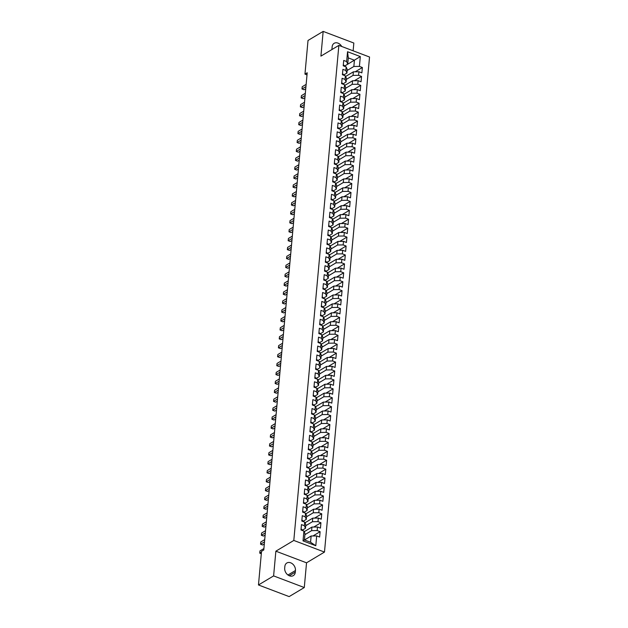 <?xml version="1.0" encoding="UTF-8"?>
<svg xmlns="http://www.w3.org/2000/svg" width="628" height="628" viewBox="0 0 628 628"><rect width="100%" height="100%" fill="white"/><g stroke="black" fill="none" stroke-linecap="round" stroke-linejoin="round"><path stroke-width="0.94" d="M353.132 50.805L353.839 43.034L323.161 31.4L308.018 40.459L304.957 74.112L307.014 74.889M324.48 552.075L369.531 57.022L338.861 45.389L293.81 540.441L324.48 552.075L306.535 562.814L275.865 551.18L273.612 575.907L304.282 587.541L306.535 562.814M304.282 587.541L289.139 596.6L258.469 584.966L273.612 575.907M315.798 545.732L303.026 540.889L303.921 531.076L304.996 533.674L304.423 539.923L310.562 542.247L315.798 545.732L316.685 535.92L319.628 537.034L320.115 531.68L317.171 530.558L317.501 526.994L320.445 528.109L320.932 522.747L317.988 521.633L318.31 518.061L321.253 519.183L321.74 513.822L318.796 512.707L319.126 509.135L322.07 510.258L322.556 504.896L319.613 503.782L319.935 500.21L322.878 501.325L323.365 495.971L320.421 494.856L320.751 491.284L323.695 492.399L324.181 487.045L321.238 485.931L321.56 482.359L324.503 483.474L324.99 478.12L322.046 477.005L322.376 473.434L325.32 474.548L325.806 469.195L322.863 468.08L323.185 464.508L326.128 465.623L326.615 460.269L323.671 459.147L324.001 455.583L326.945 456.697L327.431 451.344L324.488 450.221L324.809 446.657L327.753 447.772L328.24 442.41L325.296 441.296L325.626 437.724L328.57 438.846L329.056 433.485L326.113 432.37L326.434 428.798L329.378 429.921L329.865 424.559L326.921 423.445L327.251 419.873L330.195 420.988L330.681 415.634L327.738 414.519L328.059 410.947L331.003 412.062L331.49 406.709L328.546 405.594L328.876 402.022L331.812 403.137L332.306 397.783L329.362 396.668L329.684 393.097L332.628 394.211L333.115 388.858L330.171 387.743L330.501 384.171L333.437 385.286L333.931 379.932L330.987 378.817L331.309 375.246L334.253 376.36L334.74 371.007L331.796 369.884L332.126 366.32L335.062 367.435L335.556 362.081L332.612 360.959L332.934 357.387L335.878 358.51L336.365 353.148L333.421 352.033L333.751 348.462L336.687 349.584L337.173 344.223L334.237 343.108L334.559 339.536L337.503 340.651L337.99 335.297L335.046 334.182L335.376 330.611L338.311 331.725L338.798 326.372L335.862 325.257L336.184 321.685L339.128 322.8L339.615 317.446L336.671 316.331L336.993 312.76L339.936 313.874L340.423 308.521L337.487 307.406L337.809 303.834L340.753 304.949L341.24 299.595L338.296 298.481L338.618 294.909L341.561 296.024L342.048 290.67L339.112 289.547L339.434 285.983L342.378 287.098L342.864 281.744L339.921 280.622L340.243 277.05L343.186 278.173L343.673 272.811L340.737 271.696L341.059 268.125L344.003 269.247L344.489 263.886L341.546 262.771L341.868 259.199L344.811 260.314L345.298 254.96L342.354 253.845L342.684 250.274L345.628 251.388L346.114 246.035L343.171 244.92L343.492 241.348L346.436 242.463L346.923 237.109L343.979 235.995L344.309 232.423L347.253 233.538L347.739 228.184L344.796 227.069L345.117 223.497L348.061 224.612L348.548 219.258L345.604 218.144L345.934 214.572L348.878 215.687L349.364 210.333L346.421 209.21L346.742 205.646L349.686 206.761L350.173 201.407L347.229 200.285L347.559 196.713L350.502 197.836L350.989 192.474L348.045 191.359L348.367 187.788L351.311 188.91L351.798 183.549L348.854 182.434L349.184 178.862L352.127 179.977L352.614 174.623L349.67 173.509L349.992 169.937L352.936 171.052L353.423 165.698L350.479 164.583L350.809 161.011L353.752 162.126L354.239 156.772L351.295 155.658L351.617 152.086L354.561 153.201L355.048 147.847L352.104 146.732L352.434 143.16L355.377 144.275L355.864 138.921L352.92 137.807L353.242 134.235L356.186 135.35L356.673 129.996L353.729 128.873L354.059 125.31L357.002 126.424L357.489 121.071L354.545 119.948L354.867 116.384L357.811 117.499L358.298 112.137L355.354 111.023L355.684 107.451L358.627 108.573L359.114 103.212L356.17 102.097L356.492 98.525L359.436 99.648L359.923 94.286L356.979 93.172L357.308 89.6L360.244 90.715L360.739 85.361L357.795 84.246L358.117 80.674L361.061 81.789L361.547 76.435L358.604 75.321L358.933 71.749L361.869 72.864L362.364 67.51L355.181 71.804M344.387 66.23L360.307 56.575L347.543 51.732L346.648 61.552L343.712 60.437L343.218 65.791L346.161 66.906L345.84 70.477L342.896 69.363L342.409 74.716L345.353 75.831L345.023 79.403L342.087 78.288L341.601 83.642L344.536 84.756L344.215 88.328L341.271 87.213L340.784 92.567L343.728 93.682L343.406 97.254L340.462 96.139L339.976 101.493L342.912 102.607L342.59 106.179L339.646 105.064L339.159 110.418L342.103 111.541L341.781 115.105L338.837 113.99L338.351 119.344L341.287 120.466L340.965 124.038L338.021 122.915L337.534 128.277L340.478 129.392L340.156 132.963L337.212 131.841L336.726 137.202L339.662 138.317L339.34 141.889L336.396 140.766L335.909 146.128L338.853 147.242L338.531 150.814L335.588 149.7L335.101 155.053L338.045 156.168L337.715 159.74L334.771 158.625L334.284 163.979L337.228 165.093L336.906 168.665L333.963 167.55L333.476 172.904L336.42 174.019L336.09 177.591L333.146 176.476L332.659 181.83L335.603 182.944L335.281 186.516L332.338 185.401L331.851 190.755L334.795 191.878L334.465 195.441L331.521 194.327L331.034 199.68L333.978 200.803L333.656 204.367L330.713 203.252L330.226 208.614L333.17 209.728L332.84 213.3L329.896 212.178L329.41 217.539L332.353 218.654L332.031 222.226L329.088 221.103L328.601 226.465L331.545 227.579L331.215 231.151L328.271 230.036L327.785 235.39L330.728 236.505L330.406 240.077L327.463 238.962L326.976 244.316L329.92 245.43L329.59 249.002L326.646 247.887L326.16 253.241L329.103 254.356L328.782 257.927L325.838 256.813L325.351 262.166L328.295 263.281L327.965 266.853L325.021 265.738L324.535 271.092L327.478 272.214L327.157 275.778L324.213 274.664L323.726 280.017L326.67 281.14L326.34 284.704L323.396 283.589L322.91 288.951L325.854 290.065L325.532 293.637L322.588 292.515L322.101 297.876L325.045 298.991L324.715 302.563L321.772 301.44L321.285 306.802L324.229 307.916L323.907 311.488L320.963 310.373L320.476 315.727L323.42 316.842L323.09 320.413L320.154 319.299L319.66 324.652L322.604 325.767L322.282 329.339L319.338 328.224L318.851 333.578L321.795 334.693L321.465 338.264L318.529 337.15L318.035 342.503L320.979 343.618L320.657 347.19L317.713 346.075L317.226 351.429L320.17 352.544L319.84 356.115L316.904 355.001L316.41 360.354L319.354 361.477L319.032 365.041L316.088 363.926L315.601 369.28L318.545 370.402L318.215 373.974L315.28 372.851L314.793 378.213L317.729 379.328L317.407 382.899L314.463 381.777L313.976 387.138L316.92 388.253L316.598 391.825L313.655 390.71L313.168 396.064L316.104 397.179L315.782 400.75L312.838 399.636L312.351 404.989L315.295 406.104L314.973 409.676L312.03 408.561L311.543 413.915L314.479 415.03L314.157 418.601L311.213 417.487L310.727 422.84L313.67 423.955L313.348 427.527L310.405 426.412L309.918 431.766L312.854 432.88L312.532 436.452L309.588 435.337L309.102 440.691L312.045 441.814L311.724 445.378L308.78 444.263L308.293 449.617L311.237 450.739L310.907 454.311L307.963 453.188L307.477 458.55L310.42 459.665L310.099 463.236L307.155 462.114L306.668 467.475L309.612 468.59L309.282 472.162L306.338 471.047L305.852 476.401L308.795 477.515L308.474 481.087L305.53 479.973L305.043 485.326L307.987 486.441L307.657 490.013L304.713 488.898L304.227 494.252L307.171 495.366L306.849 498.938L303.905 497.823L303.418 503.177L306.362 504.292L306.032 507.864L303.089 506.749L302.602 512.103L305.546 513.217L305.224 516.789L302.28 515.674L301.793 521.028L304.737 522.151L304.407 525.715L301.464 524.6L300.977 529.954L303.921 531.076M360.307 56.575L359.42 66.395L362.364 67.51M258.469 584.966L261.531 551.313L263.776 549.971L307.202 72.77L304.957 74.112M345.62 76.475L353.368 71.835L353.046 75.407L346.334 79.418M358.933 71.749L353.368 71.835M358.604 75.321L353.046 75.407M347.543 51.732L348.297 57.902L347.724 64.15L344.34 66.175M346.648 61.552L347.724 64.15M344.803 85.4L352.559 80.761L352.237 84.333L345.526 88.344M358.117 80.674L352.559 80.761M357.795 84.246L352.237 84.333M346.161 66.906L347.237 69.504L346.915 73.076L343.524 75.101M345.84 70.477L346.915 73.076M343.995 94.326L351.743 89.686L351.421 93.258L344.709 97.269M357.308 89.6L351.743 89.686M356.979 93.172L351.421 93.258M345.353 75.831L346.421 78.429L346.099 82.001L342.715 84.026M345.023 79.403L346.099 82.001M343.178 103.251L350.934 98.612L350.612 102.183L343.901 106.195M356.492 98.525L350.934 98.612M356.17 102.097L350.612 102.183M344.536 84.756L345.612 87.355L345.29 90.927L341.899 92.952M344.215 88.328L345.29 90.927M342.37 112.177L350.118 107.537L349.796 111.109L343.084 115.12M355.684 107.451L350.118 107.537M355.354 111.023L349.796 111.109M343.728 93.682L344.803 96.288L344.474 99.852L341.09 101.917M343.406 97.254L344.474 99.852M341.554 121.102L349.309 116.463L348.987 120.034L342.276 124.054M354.867 116.384L349.309 116.463M354.545 119.948L348.987 120.034M342.912 102.607L343.987 105.214L343.665 108.785L340.274 110.811M342.59 106.179L343.665 108.785M340.745 130.027L348.493 125.388L348.171 128.96L341.459 132.979M354.059 125.31L348.493 125.388M353.729 128.873L348.171 128.96M342.103 111.541L343.178 114.139L342.849 117.711L339.45 119.767M341.781 115.105L342.849 117.711M339.929 138.953L347.684 134.314L347.363 137.885L340.651 141.904M353.242 134.235L347.684 134.314M352.92 137.807L347.363 137.885M341.287 120.466L342.362 123.064L342.04 126.636L338.649 128.662M340.965 124.038L342.04 126.636M339.12 147.886L346.876 143.247L346.546 146.811L339.834 150.83M352.434 143.16L346.876 143.247M352.104 146.732L346.546 146.811M340.478 129.392L341.554 131.99L341.224 135.562L337.84 137.587M340.156 132.963L341.224 135.562M338.304 156.812L346.059 152.172L345.738 155.744L339.026 159.755M351.617 152.086L346.059 152.172M351.295 155.658L345.738 155.744M339.662 138.317L340.737 140.915L340.415 144.487L337.024 146.512M339.34 141.889L340.415 144.487M337.495 165.737L345.251 161.098L344.921 164.669L338.209 168.681M350.809 161.011L345.251 161.098M350.479 164.583L344.921 164.669M338.853 147.242L339.929 149.841L339.599 153.413L336.216 155.438M338.531 150.814L339.599 153.413M336.679 174.662L344.434 170.023L344.113 173.595L337.401 177.606M349.992 169.937L344.434 170.023M349.67 173.509L344.113 173.595M338.045 156.168L339.112 158.766L338.79 162.338L335.399 164.403M337.715 159.74L338.79 162.338M335.87 183.588L343.626 178.949L343.296 182.52L336.584 186.532M349.184 178.862L343.626 178.949M348.854 182.434L343.296 182.52M337.228 165.093L338.304 167.692L337.974 171.263L334.591 173.289M336.906 168.665L337.974 171.263M335.054 192.513L342.81 187.874L342.488 191.446L335.776 195.457M348.367 187.788L342.81 187.874M348.045 191.359L342.488 191.446M336.42 174.019L337.487 176.625L337.165 180.189L333.782 182.214M336.09 177.591L337.165 180.189M334.245 201.439L342.001 196.799L341.671 200.371L334.959 204.39M347.559 196.713L342.001 196.799M347.229 200.285L341.671 200.371M335.603 182.944L336.679 185.55L336.349 189.114L332.966 191.148M335.281 186.516L336.349 189.114M333.429 210.364L341.185 205.725L340.863 209.297L334.151 213.316M346.742 205.646L341.185 205.725M346.421 209.21L340.863 209.297M334.795 191.878L335.862 194.476L335.54 198.048L332.157 200.073M334.465 195.441L335.54 198.048M332.62 219.29L340.376 214.65L340.046 218.222L333.335 222.241M345.934 214.572L340.376 214.65M345.604 218.144L340.046 218.222M333.978 200.803L335.054 203.401L334.724 206.973L331.341 208.998M333.656 204.367L334.724 206.973M331.804 228.223L339.56 223.584L339.238 227.148L332.526 231.167M345.117 223.497L339.56 223.584M344.796 227.069L339.238 227.148M333.17 209.728L334.237 212.327L333.915 215.899L330.532 217.924M332.84 213.3L333.915 215.899M330.995 237.149L338.751 232.509L338.421 236.073L331.71 240.092M344.309 232.423L338.751 232.509M343.979 235.995L338.421 236.073M332.353 218.654L333.429 221.252L333.099 224.824L329.716 226.889M332.031 222.226L333.099 224.824M330.179 246.074L337.935 241.435L337.613 245.006L330.901 249.018M343.492 241.348L337.935 241.435M343.171 244.92L337.613 245.006M331.545 227.579L332.612 230.178L332.291 233.749L328.907 235.775M331.215 231.151L332.291 233.749M329.37 254.999L337.126 250.36L336.796 253.932L330.085 257.943M342.684 250.274L337.126 250.36M342.354 253.845L336.796 253.932M330.728 236.505L331.804 239.103L331.474 242.675L328.091 244.7M330.406 240.077L331.474 242.675M328.554 263.925L336.31 259.286L335.988 262.857L329.276 266.869M341.868 259.199L336.31 259.286M341.546 262.771L335.988 262.857M329.92 245.43L330.987 248.029L330.666 251.6L327.282 253.626M329.59 249.002L330.666 251.6M327.745 272.85L335.501 268.211L335.171 271.783L328.46 275.794M341.059 268.125L335.501 268.211M340.737 271.696L335.171 271.783M329.103 254.356L330.179 256.962L329.849 260.526L326.466 262.551M328.782 257.927L329.849 260.526M326.929 281.776L334.685 277.136L334.363 280.708L327.651 284.727M340.243 277.05L334.685 277.136M339.921 280.622L334.363 280.708M328.295 263.281L329.362 265.887L329.041 269.451L325.657 271.477M327.965 266.853L329.041 269.451M326.12 290.701L333.876 286.062L333.546 289.634L326.835 293.653M339.434 285.983L333.876 286.062M339.112 289.547L333.546 289.634M327.478 272.214L328.554 274.813L328.224 278.385L324.841 280.41M327.157 275.778L328.224 278.385M325.304 299.627L333.06 294.987L332.738 298.559L326.026 302.578M338.618 294.909L333.06 294.987M338.296 298.481L332.738 298.559M326.67 281.14L327.738 283.738L327.416 287.31L324.009 289.367M326.34 284.704L327.416 287.31M324.495 308.56L332.251 303.921L331.922 307.485L325.21 311.504M337.809 303.834L332.251 303.921M337.487 307.406L331.922 307.485M325.854 290.065L326.929 292.664L326.599 296.235L323.216 298.261M325.532 293.637L326.599 296.235M323.679 317.485L331.435 312.846L331.113 316.41L324.401 320.429M336.993 312.76L331.435 312.846M336.671 316.331L331.113 316.41M325.045 298.991L326.113 301.589L325.791 305.161L322.407 307.186M324.715 302.563L325.791 305.161M322.871 326.411L330.626 321.772L330.297 325.343L323.585 329.355M336.184 321.685L330.626 321.772M335.862 325.257L330.297 325.343M324.229 307.916L325.304 310.515L324.974 314.086L321.591 316.112M323.907 311.488L324.974 314.086M322.054 335.336L329.81 330.697L329.488 334.269L322.776 338.28M335.376 330.611L329.81 330.697M335.046 334.182L329.488 334.269M323.42 316.842L324.488 319.44L324.166 323.012L320.782 325.037M323.09 320.413L324.166 323.012M321.246 344.262L329.001 339.622L328.672 343.194L321.968 347.206M334.559 339.536L329.001 339.622M334.237 343.108L328.672 343.194M322.604 325.767L323.679 328.365L323.357 331.937L319.966 334.002M322.282 329.339L323.357 331.937M320.437 353.187L328.185 348.548L327.863 352.12L321.151 356.131M333.751 348.462L328.185 348.548M333.421 352.033L327.863 352.12M321.795 334.693L322.863 337.291L322.541 340.863L319.157 342.888M321.465 338.264L322.541 340.863M319.621 362.113L327.376 357.473L327.047 361.045L320.343 365.064M332.934 357.387L327.376 357.473M332.612 360.959L327.047 361.045M320.979 343.618L322.054 346.224L321.732 349.788L318.341 351.813M320.657 347.19L321.732 349.788M318.812 371.038L326.56 366.399L326.238 369.971L319.526 373.99M332.126 366.32L326.56 366.399M331.796 369.884L326.238 369.971M320.17 352.544L321.238 355.15L320.916 358.721L317.533 360.747M319.84 356.115L320.916 358.721M317.996 379.964L325.751 375.324L325.43 378.896L318.718 382.915M331.309 375.246L325.751 375.324M330.987 378.817L325.43 378.896M319.354 361.477L320.429 364.075L320.107 367.647L316.716 369.672M319.032 365.041L320.107 367.647M317.187 388.897L324.935 384.25L324.613 387.821L317.901 391.841M330.501 384.171L324.935 384.25M330.171 387.743L324.613 387.821M318.545 370.402L319.613 373.001L319.291 376.572L315.908 378.598M318.215 373.974L319.291 376.572M316.371 397.822L324.127 393.183L323.805 396.747L317.093 400.766M329.684 393.097L324.127 393.183M329.362 396.668L323.805 396.747M317.729 379.328L318.804 381.926L318.482 385.498L315.091 387.523M317.407 382.899L318.482 385.498M315.562 406.748L323.31 402.108L322.988 405.68L316.276 409.692M328.876 402.022L323.31 402.108M328.546 405.594L322.988 405.68M316.92 388.253L317.996 390.851L317.666 394.423L314.283 396.488M316.598 391.825L317.666 394.423M314.746 415.673L322.502 411.034L322.18 414.606L315.468 418.617M328.059 410.947L322.502 411.034M327.738 414.519L322.18 414.606M316.104 397.179L317.179 399.777L316.857 403.349L313.466 405.374M315.782 400.75L316.857 403.349M313.937 424.599L321.685 419.959L321.363 423.531L314.652 427.542M327.251 419.873L321.685 419.959M326.921 423.445L321.363 423.531M315.295 406.104L316.371 408.702L316.041 412.274L312.658 414.299M314.973 409.676L316.041 412.274M313.121 433.524L320.877 428.885L320.555 432.457L313.843 436.468M326.434 428.798L320.877 428.885M326.113 432.37L320.555 432.457M314.479 415.03L315.554 417.628L315.232 421.2L311.841 423.225M314.157 418.601L315.232 421.2M312.312 442.45L320.068 437.81L319.738 441.382L313.027 445.393M325.626 437.724L320.068 437.81M325.296 441.296L319.738 441.382M313.67 423.955L314.746 426.561L314.416 430.125L311.033 432.15M313.348 427.527L314.416 430.125M311.496 451.375L319.252 446.736L318.93 450.307L312.218 454.327M324.809 446.657L319.252 446.736M324.488 450.221L318.93 450.307M312.854 432.88L313.929 435.487L313.608 439.058L310.216 441.084M312.532 436.452L313.608 439.058M310.687 460.3L318.443 455.661L318.113 459.233L311.402 463.252M324.001 455.583L318.443 455.661M323.671 459.147L318.113 459.233M312.045 441.814L313.121 444.412L312.791 447.984L309.408 450.009M311.724 445.378L312.791 447.984M309.871 469.226L317.627 464.587L317.305 468.158L310.593 472.178M323.185 464.508L317.627 464.587M322.863 468.08L317.305 468.158M311.237 450.739L312.304 453.338L311.983 456.909L308.591 458.974M310.907 454.311L311.983 456.909M309.062 478.159L316.818 473.52L316.488 477.084L309.777 481.103M322.376 473.434L316.818 473.52M322.046 477.005L316.488 477.084M310.42 459.665L311.496 462.263L311.166 465.835L307.783 467.86M310.099 463.236L311.166 465.835M308.246 487.085L316.002 482.445L315.68 486.017L308.968 490.028M321.56 482.359L316.002 482.445M321.238 485.931L315.68 486.017M309.612 468.59L310.679 471.188L310.358 474.76L306.974 476.785M309.282 472.162L310.358 474.76M307.437 496.01L315.193 491.371L314.864 494.942L308.152 498.954M320.751 491.284L315.193 491.371M320.421 494.856L314.864 494.942M308.795 477.515L309.871 480.114L309.541 483.686L306.158 485.711M308.474 481.087L309.541 483.686M306.621 504.936L314.377 500.296L314.055 503.868L307.343 507.879M319.935 500.21L314.377 500.296M319.613 503.782L314.055 503.868M307.987 486.441L309.055 489.039L308.733 492.611L305.349 494.636M307.657 490.013L308.733 492.611M305.812 513.861L313.568 509.222L313.239 512.793L306.527 516.805M319.126 509.135L313.568 509.222M318.796 512.707L313.239 512.793M307.171 495.366L308.246 497.965L307.916 501.536L304.533 503.562M306.849 498.938L307.916 501.536M304.996 522.786L312.752 518.147L312.43 521.719L305.718 525.73M318.31 518.061L312.752 518.147M317.988 521.633L312.43 521.719M306.362 504.292L307.43 506.898L307.108 510.462L303.724 512.487M306.032 507.864L307.108 510.462M304.188 531.712L311.943 527.073L311.614 530.644L304.902 534.663M317.501 526.994L311.943 527.073M317.171 530.558L311.614 530.644M305.546 513.217L306.621 515.824L306.291 519.395L302.892 521.444M305.224 516.789L306.291 519.395M304.517 539.954L311.127 535.998L310.562 542.247M316.685 535.92L311.127 535.998M304.737 522.151L305.805 524.749L305.483 528.321L302.099 530.346M304.407 525.715L305.483 528.321M275.865 551.18L293.81 540.441M323.161 31.4L320.916 56.128L338.861 45.389M347.151 70.493L353.854 66.474L354.428 60.225L348.297 57.902M303.026 540.889L304.423 539.923M359.42 66.395L353.854 66.474M284.696 568.105A6.429 4.883 59.1 0 0 287.443 574.589A6.429 4.883 59.1 0 0 293.3 575.633A6.429 4.883 59.1 0 0 295.309 572.132L295.45 570.522A6.429 4.883 59.1 0 0 292.703 564.046A6.429 4.883 59.1 0 0 286.847 562.994A6.429 4.883 59.1 0 0 284.845 566.495L284.696 568.105M341.726 46.472A6.429 4.883 59.1 0 0 334.143 43.308A6.429 4.883 59.1 0 0 332.141 46.81L331.992 48.419A6.429 4.883 59.1 0 0 331.984 49.502M320.115 531.68L312.94 535.974M320.932 522.747L313.749 527.049M321.74 513.822L314.565 518.124M322.556 504.896L315.374 509.198M323.365 495.971L316.19 500.265M324.181 487.045L316.999 491.339M324.99 478.12L317.807 482.414M325.806 469.195L318.624 473.488M326.615 460.269L319.432 464.563M327.431 451.344L320.249 455.638M328.24 442.41L321.057 446.712M329.056 433.485L321.874 437.787M329.865 424.559L322.682 428.861M330.681 415.634L323.499 419.928M331.49 406.709L324.307 411.002M332.306 397.783L325.123 402.077M333.115 388.858L325.932 393.152M333.931 379.932L326.748 384.226M334.74 371.007L327.557 375.301M335.556 362.081L328.373 366.375M336.365 353.148L329.182 357.45M337.173 344.223L329.998 348.524M337.99 335.297L330.807 339.591M338.798 326.372L331.623 330.666M339.615 317.446L332.432 321.74M340.423 308.521L333.248 312.815M341.24 299.595L334.057 303.889M342.048 290.67L334.873 294.964M342.864 281.744L335.682 286.038M343.673 272.811L336.498 277.113M344.489 263.886L337.307 268.187M345.298 254.96L338.123 259.254M346.114 246.035L338.932 250.329M346.923 237.109L339.748 241.403M347.739 228.184L340.557 232.478M348.548 219.258L341.373 223.552M349.364 210.333L342.181 214.627M350.173 201.407L342.998 205.701M350.989 192.474L343.806 196.776M351.798 183.549L344.615 187.851M352.614 174.623L345.431 178.925M353.423 165.698L346.24 169.992M354.239 156.772L347.056 161.066M355.048 147.847L347.865 152.141M355.864 138.921L348.681 143.215M356.673 129.996L349.49 134.29M357.489 121.071L350.306 125.364M358.298 112.137L351.115 116.439M359.114 103.212L351.931 107.514M359.923 94.286L352.74 98.588M360.739 85.361L353.556 89.655M361.547 76.435L354.365 80.729M301.063 529.035A2.661 1.201 5.2 0 1 302.107 530.087L302.092 530.377M261.46 552.122L259.78 553.127L259.976 550.897L263.901 548.55M261.311 553.723L259.733 553.135L261.311 553.715M259.733 553.135L259.976 550.897M301.872 520.11A2.661 1.201 5.2 0 1 302.916 521.162M264.514 541.854L260.589 544.201L260.793 541.972L264.718 539.625M264.317 543.997L262.661 544.994L260.541 544.209L260.793 541.972M262.661 544.994L260.541 544.209M302.688 511.184A2.661 1.201 5.2 0 1 303.732 512.228L303.732 512.228M265.322 532.929L261.405 535.276L261.601 533.046L265.526 530.699M265.134 535.072L263.477 536.061L261.358 535.284L261.601 533.046M263.477 536.061L261.358 535.284M303.497 502.259A2.661 1.201 5.2 0 1 304.541 503.303L304.533 503.601M266.139 524.003L262.214 526.35L262.418 524.121L266.343 521.774M265.942 526.146L264.286 527.135L262.166 526.35L262.418 524.121M264.286 527.135L262.166 526.35M304.313 493.333A2.661 1.201 5.2 0 1 305.357 494.377L305.357 494.377M266.947 515.078L263.03 517.425L263.226 515.196L267.151 512.848M266.751 517.221L265.102 518.21L262.983 517.425L263.226 515.196M265.102 518.21L262.983 517.425M305.122 484.408A2.661 1.201 5.2 0 1 306.166 485.452L306.166 485.452M267.764 506.152L263.839 508.499L264.043 506.27L267.968 503.923M267.567 508.295L265.911 509.284L263.791 508.499L264.043 506.27M265.911 509.284L263.791 508.499M305.938 475.475A2.661 1.201 5.2 0 1 306.982 476.526L306.966 476.825M268.572 497.227L264.647 499.574L264.851 497.345L268.776 494.997M268.376 499.37L266.719 500.359L264.608 499.574L264.851 497.345M266.719 500.359L264.608 499.574M306.747 466.549A2.661 1.201 5.2 0 1 307.791 467.601L307.783 467.899M269.388 488.301L265.463 490.649L265.668 488.411L269.593 486.064M269.192 490.444L267.536 491.434L265.416 490.649L265.668 488.411M267.536 491.434L265.416 490.649M307.563 457.624A2.661 1.201 5.2 0 1 308.607 458.675M270.197 479.376L266.272 481.723L266.476 479.486L270.401 477.139M270.001 481.519L268.344 482.508L266.233 481.723L266.476 479.486M268.344 482.508L266.233 481.723M308.372 448.698A2.661 1.201 5.2 0 1 309.416 449.75L309.416 449.75M271.013 470.443L267.088 472.798L267.293 470.56L271.218 468.213M270.817 472.586L269.161 473.583L267.041 472.798L267.293 470.56M269.161 473.583L267.041 472.798M309.188 439.773A2.661 1.201 5.2 0 1 310.224 440.825L310.216 441.115M271.822 461.517L267.897 463.864L268.101 461.635L272.026 459.288M271.626 463.66L269.969 464.657L267.858 463.872L268.101 461.635M269.969 464.657L267.858 463.872M309.996 430.847A2.661 1.201 5.2 0 1 311.041 431.891L311.041 431.891M272.638 452.592L268.713 454.939L268.917 452.71L272.842 450.362M272.442 454.735L270.786 455.724L268.666 454.947L268.917 452.71M270.786 455.724L268.666 454.947M310.813 421.922A2.661 1.201 5.2 0 1 311.849 422.966L311.849 422.966M273.447 443.666L269.522 446.013L269.726 443.784L273.651 441.437M273.251 445.809L271.594 446.798L269.475 446.021L269.726 443.784M271.594 446.798L269.475 446.021M311.621 412.996A2.661 1.201 5.2 0 1 312.666 414.04L312.658 414.339M274.263 434.741L270.338 437.088L270.542 434.859L274.467 432.511M274.067 436.884L272.411 437.873L270.291 437.088L270.542 434.859M272.411 437.873L270.291 437.088M312.438 404.071A2.661 1.201 5.2 0 1 313.474 405.115L313.474 405.115M275.072 425.815L271.147 428.163L271.351 425.933L275.276 423.586M274.876 427.958L273.219 428.948L271.1 428.163L271.351 425.933M273.219 428.948L271.1 428.163M313.246 395.138A2.661 1.201 5.2 0 1 314.29 396.19M275.888 416.89L271.963 419.237L272.167 417.008L276.092 414.661M275.692 419.033L274.036 420.022L271.916 419.237L272.167 417.008M274.036 420.022L271.916 419.237M314.063 386.212A2.661 1.201 5.2 0 1 315.099 387.264L315.091 387.562M276.697 407.965L272.772 410.312L272.976 408.074L276.901 405.727M276.501 410.108L274.844 411.097L272.725 410.312L272.976 408.074M274.844 411.097L272.725 410.312M314.871 377.287A2.661 1.201 5.2 0 1 315.915 378.339L315.908 378.637M277.513 399.039L273.588 401.386L273.792 399.149L277.709 396.802M277.317 401.182L275.661 402.171L273.541 401.386L273.792 399.149M275.661 402.171L273.541 401.386M315.688 368.361A2.661 1.201 5.2 0 1 316.724 369.413L316.724 369.413M278.322 390.114L274.397 392.461L274.601 390.224L278.526 387.876M278.126 392.249L276.469 393.246L274.35 392.461L274.601 390.224M276.469 393.246L274.35 392.461M316.496 359.436A2.661 1.201 5.2 0 1 317.54 360.488L317.533 360.778M279.138 381.18L275.213 383.527L275.417 381.298L279.334 378.951M278.942 383.323L277.286 384.32L275.166 383.535L275.417 381.298M277.286 384.32L275.166 383.535M317.313 350.51A2.661 1.201 5.2 0 1 318.349 351.554L318.341 351.853M279.947 372.255L276.022 374.602L276.226 372.373L280.151 370.025M279.75 374.398L278.094 375.387L275.975 374.61L276.226 372.373M278.094 375.387L275.975 374.61M318.121 341.585A2.661 1.201 5.2 0 1 319.165 342.629L319.165 342.629M280.763 363.329L276.838 365.677L277.042 363.447L280.959 361.1M280.567 365.472L278.911 366.462L276.791 365.684L277.042 363.447M278.911 366.462L276.791 365.684M318.938 332.659A2.661 1.201 5.2 0 1 319.974 333.704M281.572 354.404L277.647 356.751L277.851 354.522L281.776 352.175M281.375 356.547L279.719 357.536L277.6 356.751L277.851 354.522M279.719 357.536L277.6 356.751M319.746 323.734A2.661 1.201 5.2 0 1 320.79 324.778L320.782 325.076M282.388 345.479L278.463 347.826L278.667 345.596L282.584 343.249M282.192 347.622L280.535 348.611L278.416 347.826L278.667 345.596M280.535 348.611L278.416 347.826M320.563 314.801A2.661 1.201 5.2 0 1 321.599 315.853L321.599 315.853M283.197 336.553L279.272 338.9L279.476 336.671L283.401 334.324M283 338.696L281.344 339.685L279.224 338.9L279.476 336.671M281.344 339.685L279.224 338.9M321.371 305.875A2.661 1.201 5.2 0 1 322.415 306.927L322.415 306.927M284.013 327.628L280.088 329.975L280.292 327.738L284.209 325.39M283.817 329.771L282.16 330.76L280.041 329.975L280.292 327.738M282.16 330.76L280.041 329.975M322.188 296.95A2.661 1.201 5.2 0 1 323.224 298.002L323.216 298.3M284.822 318.702L280.897 321.049L281.101 318.812L285.026 316.465M284.625 320.845L282.969 321.834L280.849 321.049L281.101 318.812M282.969 321.834L280.849 321.049M322.996 288.024A2.661 1.201 5.2 0 1 324.04 289.076M285.63 309.777L281.713 312.124L281.917 309.887L285.834 307.539M285.442 311.912L283.785 312.909L281.666 312.124L281.917 309.887M283.785 312.909L281.666 312.124M323.812 279.099A2.661 1.201 5.2 0 1 324.849 280.151L324.849 280.151M286.447 300.843L282.522 303.191L282.726 300.961L286.651 298.614M286.25 302.986L284.594 303.983L282.474 303.198L282.726 300.961M284.594 303.983L282.474 303.198M324.621 270.173A2.661 1.201 5.2 0 1 325.665 271.218L325.657 271.516M287.255 291.918L283.338 294.265L283.542 292.036L287.459 289.689M287.067 294.061L285.41 295.05L283.291 294.273L283.542 292.036M285.41 295.05L283.291 294.273M325.437 261.248A2.661 1.201 5.2 0 1 326.474 262.292L326.466 262.59M288.071 282.993L284.146 285.34L284.351 283.11L288.276 280.763M287.875 285.136L286.219 286.125L284.099 285.348L284.351 283.11M286.219 286.125L284.099 285.348M326.246 252.323A2.661 1.201 5.2 0 1 327.29 253.367L327.29 253.367M288.88 274.067L284.963 276.414L285.159 274.185L289.084 271.838M288.692 276.21L287.035 277.199L284.916 276.414L285.159 274.185M287.035 277.199L284.916 276.414M327.055 243.397A2.661 1.201 5.2 0 1 328.099 244.441L328.099 244.441M289.696 265.142L285.771 267.489L285.976 265.259L289.901 262.912M289.5 267.285L287.844 268.274L285.724 267.489L285.976 265.259M287.844 268.274L285.724 267.489M327.871 234.464A2.661 1.201 5.2 0 1 328.915 235.516L328.899 235.814M290.505 256.216L286.588 258.563L286.784 256.334L290.709 253.987M290.317 258.359L288.66 259.348L286.541 258.563L286.784 256.334M288.66 259.348L286.541 258.563M328.68 225.538A2.661 1.201 5.2 0 1 329.724 226.59M291.321 247.291L287.396 249.638L287.6 247.408L291.525 245.053M291.125 249.434L289.469 250.423L287.349 249.638L287.6 247.408M289.469 250.423L287.349 249.638M329.496 216.613A2.661 1.201 5.2 0 1 330.54 217.665L330.54 217.665M292.13 238.365L288.213 240.712L288.409 238.475L292.334 236.128M291.942 240.508L290.285 241.497L288.166 240.712L288.409 238.475M290.285 241.497L288.166 240.712M330.304 207.687A2.661 1.201 5.2 0 1 331.349 208.739L331.341 209.03M292.946 229.44L289.021 231.787L289.225 229.55L293.15 227.203M292.75 231.583L291.094 232.572L288.974 231.787L289.225 229.55M291.094 232.572L288.974 231.787M331.121 198.762A2.661 1.201 5.2 0 1 332.165 199.814L332.165 199.814M293.755 220.506L289.838 222.854L290.034 220.624L293.959 218.277M293.559 222.65L291.91 223.647L289.791 222.861L290.034 220.624M291.91 223.647L289.791 222.861M331.929 189.837A2.661 1.201 5.2 0 1 332.973 190.888L332.973 190.888M294.571 211.581L290.646 213.928L290.85 211.699L294.775 209.352M294.375 213.724L292.719 214.721L290.599 213.936L290.85 211.699M292.719 214.721L290.599 213.936M332.746 180.911A2.661 1.201 5.2 0 1 333.79 181.955L333.774 182.253M295.38 202.656L291.455 205.003L291.659 202.773L295.584 200.426M295.184 204.799L293.527 205.788L291.416 205.011L291.659 202.773M293.527 205.788L291.416 205.011M333.554 171.986A2.661 1.201 5.2 0 1 334.598 173.03L334.591 173.328M296.196 193.73L292.271 196.077L292.475 193.848L296.4 191.501M296 195.873L294.344 196.862L292.224 196.077L292.475 193.848M294.344 196.862L292.224 196.077M334.371 163.06A2.661 1.201 5.2 0 1 335.415 164.104M297.005 184.805L293.08 187.152L293.284 184.922L297.209 182.575M296.809 186.948L295.152 187.937L293.041 187.152L293.284 184.922M295.152 187.937L293.041 187.152M335.179 154.127A2.661 1.201 5.2 0 1 336.223 155.179L336.223 155.179M297.821 175.879L293.896 178.226L294.1 175.997L298.025 173.65M297.625 178.022L295.969 179.011L293.849 178.226L294.1 175.997M295.969 179.011L293.849 178.226M335.996 145.201A2.661 1.201 5.2 0 1 337.032 146.253L337.024 146.552M298.63 166.954L294.705 169.301L294.909 167.072L298.834 164.724M298.433 169.097L296.777 170.086L294.665 169.301L294.909 167.072M296.777 170.086L294.665 169.301M336.804 136.276A2.661 1.201 5.2 0 1 337.848 137.328L337.848 137.328M299.446 158.028L295.521 160.376L295.725 158.138L299.65 155.791M299.25 160.171L297.594 161.161L295.474 160.376L295.725 158.138M297.594 161.161L295.474 160.376M337.621 127.351A2.661 1.201 5.2 0 1 338.657 128.402L338.657 128.402M300.255 149.103L296.33 151.45L296.534 149.213L300.459 146.866M300.058 151.246L298.402 152.235L296.283 151.45L296.534 149.213M298.402 152.235L296.283 151.45M338.429 118.425A2.661 1.201 5.2 0 1 339.473 119.477M301.071 140.17L297.146 142.517L297.35 140.287L301.275 137.94M300.875 142.313L299.218 143.31L297.099 142.525L297.35 140.287M299.218 143.31L297.099 142.525M339.246 109.5A2.661 1.201 5.2 0 1 340.282 110.552L340.282 110.552M301.88 131.244L297.955 133.591L298.159 131.362L302.084 129.015M301.683 133.387L300.027 134.384L297.908 133.599L298.159 131.362M300.027 134.384L297.908 133.599M340.054 100.574A2.661 1.201 5.2 0 1 341.098 101.618M302.696 122.319L298.771 124.666L298.975 122.436L302.9 120.089M302.5 124.462L300.843 125.451L298.724 124.674L298.975 122.436M300.843 125.451L298.724 124.674M340.871 91.649A2.661 1.201 5.2 0 1 341.907 92.693L341.899 92.991M303.505 113.393L299.58 115.74L299.784 113.511L303.709 111.164M303.308 115.536L301.652 116.525L299.532 115.74L299.784 113.511M301.652 116.525L299.532 115.74M341.679 82.723A2.661 1.201 5.2 0 1 342.723 83.767L342.715 84.066M304.321 104.468L300.396 106.815L300.6 104.586L304.525 102.238M304.125 106.611L302.468 107.6L300.349 106.815L300.6 104.586M302.468 107.6L300.349 106.815M342.496 73.798A2.661 1.201 5.2 0 1 343.532 74.842L343.532 74.842M305.13 95.542L301.204 97.89L301.409 95.66L305.334 93.313M304.933 97.685L303.277 98.675L301.157 97.89L301.409 95.66M303.277 98.675L301.157 97.89M343.304 64.865A2.661 1.201 5.2 0 1 344.348 65.916L344.34 66.215M305.946 86.617L302.021 88.964L302.225 86.735L306.142 84.388M305.75 88.76L304.093 89.749L301.974 88.964L302.225 86.735M304.093 89.749L301.974 88.964M289.265 575.743L295.309 572.132M287.969 575.005L295.45 570.522"/></g></svg>
